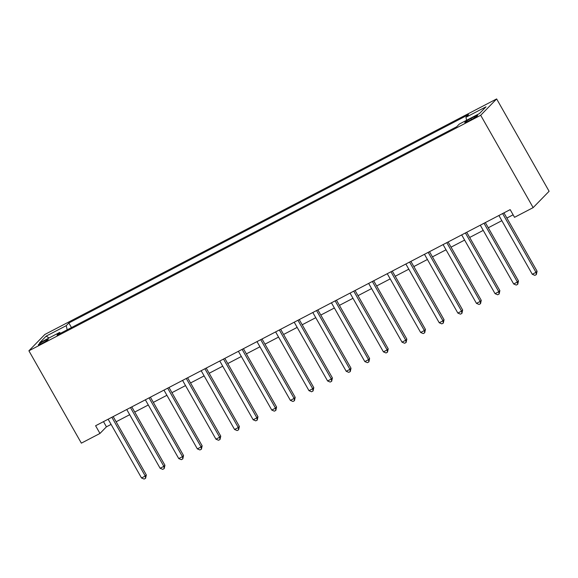 <?xml version="1.0" encoding="UTF-8"?>
<svg xmlns="http://www.w3.org/2000/svg" width="578" height="578" viewBox="0 0 578 578"><rect width="100%" height="100%" fill="white"/><g stroke="black" fill="none" stroke-linecap="round" stroke-linejoin="round"><path stroke-width="0.87" d="M41.883 343.491A5.693 0.578 -29.6 0 0 48.22 339.264A5.693 0.578 -29.6 0 0 44.643 340.666A5.693 0.578 -29.6 0 0 38.314 344.893A5.693 0.578 -29.6 0 0 41.883 343.491M496.639 98.932L44.853 334.46L28.9 350.803L480.686 115.275L496.639 98.932L549.1 191.275L533.147 207.625L480.686 115.275M533.147 207.625L514.536 217.321L510.164 209.626L95.594 425.755L99.965 433.449L106.439 426.824L111.092 424.397M474.206 116.742L470.933 118.447A5.513 0.564 -29.6 0 0 464.799 122.543A5.513 0.564 -29.6 0 0 468.259 121.192L471.532 119.48A5.513 0.564 -29.6 0 0 477.666 115.39A5.513 0.564 -29.6 0 0 474.206 116.742L474.733 117.666M466.605 120.275L465.933 117.283L468.541 114.61L68.854 322.979L71.47 327.582M465.933 117.283L486.026 106.807L479.386 113.606L459.293 124.082L456.685 126.755L56.998 335.124L59.606 332.451L39.514 342.927L46.153 336.129L66.246 325.652L68.854 322.979M99.965 433.449L81.361 443.153L28.9 350.803M116.127 421.774L129.696 414.701M134.732 412.071L148.3 404.997M153.343 402.375L166.912 395.294M171.948 392.672L185.516 385.598M190.552 382.968L204.128 375.895M209.164 373.272L222.732 366.192M227.768 363.569L241.337 356.496M246.38 353.866L259.948 346.793M264.984 344.17L278.553 337.097M283.588 334.467L297.164 327.394M302.2 324.764L315.769 317.69M320.804 315.068L334.373 307.995M339.416 305.365L352.985 298.291M358.02 295.669L371.589 288.588M376.625 285.966L390.201 278.892M395.236 276.262L408.805 269.189M413.841 266.566L427.417 259.486M432.452 256.863L446.021 249.79M451.057 247.16L464.625 240.087M469.668 237.464L483.237 230.391M488.273 227.761L501.841 220.688M506.877 218.058L513.112 214.814M103.491 421.637L106.439 426.824M66.246 325.652L67.178 329.821M60.574 333.26L59.606 332.451M46.153 336.129L49.072 337.949M502.622 213.564L536.001 272.332L532.28 274.268L498.901 215.5M503.937 212.877L537.085 271.226L536.001 272.332L536.348 274.586L534.86 275.359L532.28 274.268M537.085 271.226L536.348 274.586M484.01 223.26L517.397 282.035L513.676 283.971L480.289 225.203M485.325 222.581L518.473 280.93L517.397 282.035L517.744 284.282L516.248 285.062L513.676 283.971M518.473 280.93L517.744 284.282M465.406 232.963L498.792 291.731L495.064 293.675L461.685 234.906M466.721 232.277L499.869 290.626L498.792 291.731L499.132 293.985L497.644 294.758L495.064 293.675M499.869 290.626L499.132 293.985M446.794 242.666L480.181 301.434L476.46 303.371L443.073 244.602M448.109 241.98L481.257 300.329L480.181 301.434L480.528 303.681L479.039 304.462L476.46 303.371M481.257 300.329L480.528 303.681M428.19 252.362L461.576 311.13L457.855 313.074L424.469 254.306M429.505 251.676L462.653 310.032L461.576 311.13L461.916 313.384L460.428 314.157L457.855 313.074M462.653 310.032L461.916 313.384M409.585 262.065L442.965 320.833L439.244 322.777L405.857 264.009M410.9 261.379L444.049 319.728L442.965 320.833L443.312 323.088L441.823 323.861L439.244 322.777M444.049 319.728L443.312 323.088M390.974 271.768L424.36 330.537L420.64 332.473L387.253 273.705M392.289 271.082L425.437 329.431L424.36 330.537L424.7 332.784L423.212 333.564L420.64 332.473M425.437 329.431L424.7 332.784M372.369 281.464L405.756 340.232L402.028 342.176L368.648 283.408M373.684 280.778L406.833 339.127L405.756 340.232L406.096 342.487L404.607 343.26L402.028 342.176M406.833 339.127L406.096 342.487M353.758 291.168L387.144 349.936L383.424 351.879L350.037 293.104M355.073 290.481L388.221 348.83L387.144 349.936L387.491 352.19L386.003 352.963L383.424 351.879M388.221 348.83L387.491 352.19M335.153 300.871L368.54 359.639L364.819 361.575L331.432 302.807M336.468 300.184L369.617 358.533L368.54 359.639L368.88 361.886L367.391 362.666L364.819 361.575M369.617 358.533L368.88 361.886M316.549 310.567L349.928 369.335L346.208 371.278L312.821 312.51M317.864 309.88L351.012 368.229L349.928 369.335L350.275 371.589L348.787 372.362L346.208 371.278M351.012 368.229L350.275 371.589M297.937 320.27L331.324 379.038L327.603 380.974L294.216 322.206M299.252 319.583L332.401 377.933L331.324 379.038L331.664 381.292L330.175 382.065L327.603 380.974M332.401 377.933L331.664 381.292M279.333 329.966L312.712 388.741L308.992 390.677L275.612 331.909M280.648 329.287L313.796 387.636L312.712 388.741L313.059 390.988L311.571 391.768L308.992 390.677M313.796 387.636L313.059 390.988M260.721 339.669L294.108 398.437L290.387 400.381L257 341.612M262.036 338.983L295.185 397.332L294.108 398.437L294.455 400.691L292.967 401.464L290.387 400.381M295.185 397.332L294.455 400.691M242.117 349.372L275.504 408.14L271.783 410.077L238.396 351.308M243.432 348.686L276.58 407.035L275.504 408.14L275.843 410.387L274.355 411.168L271.783 410.077M276.58 407.035L275.843 410.387M223.513 359.068L256.892 417.836L253.171 419.78L219.785 361.012M224.828 358.382L257.969 416.738L256.892 417.836L257.239 420.09L255.751 420.863L253.171 419.78M257.969 416.738L257.239 420.09M204.901 368.771L238.288 427.539L234.567 429.483L201.18 370.715M206.216 368.085L239.364 426.434L238.288 427.539L238.627 429.794L237.139 430.567L234.567 429.483M239.364 426.434L238.627 429.794M186.297 378.474L219.676 437.243L215.955 439.179L182.576 380.411M187.612 377.788L220.76 436.137L219.676 437.243L220.023 439.49L218.535 440.27L215.955 439.179M220.76 436.137L220.023 439.49M167.685 388.17L201.072 446.939L197.351 448.882L163.964 390.114M169 387.484L202.148 445.833L201.072 446.939L201.419 449.193L199.93 449.966L197.351 448.882M202.148 445.833L201.419 449.193M149.081 397.874L182.467 456.642L178.747 458.578L145.36 399.81M150.396 397.187L183.544 455.536L182.467 456.642L182.807 458.896L181.319 459.669L178.747 458.578M183.544 455.536L182.807 458.896M130.469 407.577L163.856 466.345L160.135 468.281L126.748 409.513M131.791 406.89L164.932 465.239L163.856 466.345L164.203 468.592L162.714 469.372L160.135 468.281M164.932 465.239L164.203 468.592M111.865 417.273L145.251 476.041L141.531 477.984L108.144 419.216M113.18 416.586L146.328 474.935L145.251 476.041L145.591 478.295L144.103 479.068L141.531 477.984M146.328 474.935L145.591 478.295M471.525 119.487L470.933 118.447"/></g></svg>
